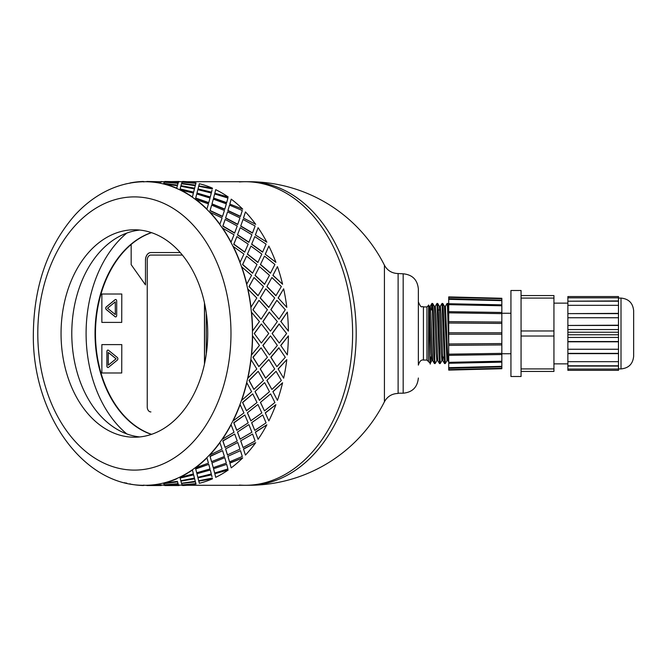 <?xml version="1.0" encoding="UTF-8"?>
<svg xmlns="http://www.w3.org/2000/svg" width="667" height="667" viewBox="0 0 667 667"><rect width="100%" height="100%" fill="white"/><g stroke="black" fill="none" stroke-linecap="round" stroke-linejoin="round"><path stroke-width="1" d="M239.428 485.051A151.784 107.329 -90 0 0 245.289 485.284A151.784 107.329 -90 0 0 352.618 333.5A151.784 107.329 -90 0 0 245.289 181.716A151.784 107.329 -90 0 0 239.428 181.949M187.094 485.284L248.866 485.284A151.784 107.329 -90 0 0 356.195 333.5A151.784 107.329 -90 0 0 248.866 181.716L187.094 181.716M398.116 393.197L403.176 393.197L403.176 273.803L398.116 273.545L398.116 393.455C391.963 393.63 387.394 396.415 384.417 401.801L384.417 265.199A151.784 151.784 0 0 0 248.866 181.716M151.384 434.392A103.719 73.337 90 0 1 95.039 333.5A103.719 73.337 90 0 1 151.384 232.608M126.822 233.066A116.366 82.283 -90 0 0 86.093 333.5A116.366 82.283 -90 0 0 126.822 433.934M182.383 255.077L150.809 255.077A5.061 3.577 -90 0 0 147.232 260.138L147.232 406.862A5.061 3.577 -90 0 0 150.809 411.923L150.917 411.923M204.577 303.435L204.577 363.565L204.577 303.435M131.166 244.481A103.719 73.337 -90 0 0 96.298 349.099A103.719 73.337 -90 0 0 151.592 434.325M115.266 301.876L115.341 314.524L115.266 301.876L107.52 308.204L115.266 314.524M115.658 316.917A1.517 1.076 90 0 1 115.158 316.717L106.345 309.521A1.517 1.076 90 0 1 106.345 306.887L115.158 299.691A1.517 1.076 90 0 1 115.658 299.483A1.517 1.076 90 0 1 116.7 301L116.7 315.408A1.517 1.076 90 0 1 115.624 316.925A1.517 1.076 90 0 1 115.091 316.717L106.27 309.521A1.517 1.076 90 0 1 106.27 306.887L115.091 299.691A1.517 1.076 90 0 1 115.624 299.483M121.727 294.014L101.859 294.014L101.859 322.394L121.727 322.394L121.794 294.014L121.727 322.394M117.317 360.113L108.496 367.309A1.517 1.076 90 0 1 107.954 367.517A1.517 1.076 90 0 1 106.887 366L106.887 351.592A1.517 1.076 90 0 1 107.954 350.075A1.517 1.076 90 0 1 108.496 350.283L117.317 357.479A1.517 1.076 90 0 1 117.317 360.113M107.996 367.517A1.517 1.076 90 0 1 106.953 366L106.953 351.592A1.517 1.076 90 0 1 107.996 350.083M121.727 344.606L101.859 344.606L101.859 372.986L121.727 372.986L121.794 344.606L121.727 372.986M151.559 232.666A103.719 73.337 -90 0 0 131.166 244.422L131.166 264.657L145.481 284.892L145.481 260.138A7.587 5.369 90 0 1 150.842 252.551L180.24 252.551M206.295 313.115L206.295 353.885M145.481 284.892L145.481 260.138M150.917 252.551A7.587 5.369 -90 0 0 145.548 260.138M108.312 352.476L116.133 358.796L108.312 365.124L116.058 358.796L108.312 352.476L108.312 365.124M204.469 364.057L204.469 302.943M261.089 319.193L252.91 309.755L261.089 319.193L267.4 309.713L258.979 300.333L253.093 309.713M262.848 321.594L270.502 331.115L277.339 321.569L269.26 312.114L262.848 321.594L270.502 331.115M272.119 333.5L279.248 343.046L286.61 333.5L279.064 323.97L272.119 333.5L279.248 343.046M277.339 345.431L270.502 335.885L262.848 345.406L269.443 354.919L277.339 345.431M268.726 333.5L261.356 323.954L254.235 333.5L261.356 343.046L268.726 333.5M129.998 483.767L129.973 484.017A152.034 107.504 -90 0 0 143.43 485.518L143.438 485.259A151.784 107.329 -90 0 0 145.123 485.284A151.784 107.329 -90 0 0 146.807 485.259L146.807 485.518A152.034 107.504 -90 0 0 160.272 484.017L160.247 483.767A151.784 107.329 -90 0 0 163.573 483.016L163.607 483.267A152.034 107.504 -90 0 0 176.73 478.814L176.68 478.572A151.784 107.329 -90 0 0 179.882 477.097L179.94 477.339A152.034 107.504 -90 0 0 192.413 470.027L192.338 469.801A151.784 107.329 -90 0 0 195.339 467.642L195.423 467.859A152.034 107.504 -90 0 0 206.937 457.887L206.837 457.679A151.784 107.329 -90 0 0 209.563 454.877L209.671 455.077A152.034 107.504 -90 0 0 219.935 442.68L219.81 442.496A151.784 107.329 -90 0 0 222.194 439.128L222.319 439.303A152.034 107.504 -90 0 0 231.09 424.787L230.949 424.629A151.784 107.329 -90 0 0 232.925 420.777L233.075 420.919A152.034 107.504 -90 0 0 240.128 404.644L239.97 404.519A151.784 107.329 -90 0 0 241.504 400.275L241.662 400.383A152.034 107.504 -90 0 0 246.832 382.75L246.657 382.666A151.784 107.329 -90 0 0 247.699 378.131L247.874 378.206A152.034 107.504 -90 0 0 251.025 359.638L250.85 359.596A151.784 107.329 -90 0 0 251.376 354.886L251.551 354.919A152.034 107.504 -90 0 0 252.61 335.885L252.434 335.885A151.784 107.329 -90 0 0 252.434 331.115L259.446 321.569L251.376 312.114A151.784 107.329 -90 0 0 250.85 307.404L256.812 298.007L247.699 288.869A151.784 107.329 -90 0 0 246.657 284.334L251.592 275.321L241.504 266.725A151.784 107.329 -90 0 0 239.97 262.481L243.939 254.06L232.925 246.223A151.784 107.329 -90 0 0 230.949 242.371L234.025 234.759L222.194 227.872A151.784 107.329 -90 0 0 219.81 224.504L222.094 217.892L209.563 212.123A151.784 107.329 -90 0 0 206.837 209.321L208.446 203.869L195.339 199.358A151.784 107.329 -90 0 0 192.338 197.199L193.413 193.038L179.882 189.903A151.784 107.329 -90 0 0 176.68 188.428L177.372 185.668L163.573 183.984A151.784 107.329 -90 0 0 160.247 183.233L160.714 181.933L146.807 181.741A151.784 107.329 -90 0 0 145.123 181.716A151.784 107.329 -90 0 0 143.438 181.741L143.839 181.933M285.284 357.287L278.798 347.782L270.802 357.245L276.863 366.667L285.284 357.287M280.732 345.406L287.327 354.919L280.732 345.406L288.386 335.885A152.034 107.504 90 0 1 287.327 354.919M278.981 347.807L270.977 357.287L276.863 366.667M270.502 335.885L263.023 345.431L269.443 354.919M254.235 333.5L261.356 343.046M261.356 323.954L254.41 333.5M163.573 483.016A151.784 107.329 -90 0 0 176.68 478.572L176.73 478.814M146.807 485.259A151.784 107.329 -90 0 0 160.247 483.767L160.272 484.017M146.807 181.716L145.123 181.716C129.698 181.799 115.024 185.835 101.092 193.847C91.571 199.358 82.841 206.445 74.921 215.099C47.816 246.198 33.959 285.668 33.35 333.5C31.924 412.865 82.65 486.602 145.123 485.284L146.807 485.284M160.705 484.984L164.424 485.284M178.589 484.984L182.316 485.284M245.289 485.284A151.784 107.329 -90 0 0 352.618 333.5A151.784 107.329 -90 0 0 245.289 181.716M160.705 182.016L161.222 181.466L161.731 181.933M167.876 182.399L178.131 183.233L178.598 181.933L164.699 181.482L164.274 182.191M163.723 183.342L177.48 185.376L178.039 183.342L164.182 182.141L163.723 183.342L177.514 185.126L178.039 183.342M194.564 188.428L195.256 185.668L181.491 183.733L180.949 185.668L194.564 188.428L195.256 185.668M194.114 190.212L194.439 188.911L180.799 186.243L180.132 188.911L193.638 192.146L194.439 188.911M180.132 188.911L193.638 192.146M196.923 193.272L210.222 197.199L211.306 193.038L197.832 189.661L196.923 193.272L197.774 189.903M197.832 189.661L197.699 190.212M167.876 484.601L178.131 483.767L178.598 485.067L178.156 484.017L164.274 484.809M163.723 483.658L177.48 481.624L178.039 483.658L177.514 481.874L163.723 483.658L164.182 484.859L178.039 483.658M196.757 193.972L195.631 198.266L208.696 202.86L210.022 198.041L196.757 193.972L195.714 198.041L208.788 202.635M211.931 204.085L213.315 199.141L211.931 204.085L224.721 209.321L226.33 203.869L213.315 199.141M180.907 481.09L194.564 478.572L195.256 481.332L194.622 478.814L180.907 481.09M180.132 478.089L193.638 474.854L180.132 478.089L180.799 480.757L194.439 478.089L194.114 476.788M211.664 205.136L209.997 210.705L222.478 216.55L224.412 210.505L211.664 205.136L210.097 210.505L222.586 216.358M225.554 218.084L227.555 211.923L225.554 218.084L237.694 224.504L239.978 217.892L227.555 211.923M196.923 473.728L210.305 470.027L196.923 473.728L197.774 477.097M196.99 473.962L197.699 476.788M208.788 464.365L195.631 468.734L196.69 472.795L210.022 468.959L208.788 464.365L195.714 468.959L196.757 473.028M225.154 219.46L222.803 226.171L234.567 233.125L237.235 225.996L225.154 219.46L222.928 225.996L234.701 232.958M237.46 234.926L240.212 227.697L237.46 234.926L248.833 242.371L251.909 234.759L240.212 227.697M211.931 462.915L224.721 457.679L211.931 462.915L213.232 467.642L226.33 463.131L224.821 457.887M222.586 450.642L209.997 456.295L211.572 461.656L224.412 456.495L222.586 450.642L210.097 456.495L211.664 461.864M236.902 236.593L233.733 244.289L244.681 252.176L248.191 244.139L236.902 236.593L233.884 244.139L244.831 252.034M247.365 254.194L250.959 246.081L247.365 254.194L257.862 262.481L261.823 254.06L250.959 246.081M225.554 448.916L237.694 442.496L225.554 448.916L227.447 454.877L239.978 449.108L237.819 442.68M234.701 434.042L222.803 440.829L225.037 447.349L237.235 441.004L234.701 434.042L222.928 441.004L225.154 447.54M246.598 256.111L242.538 264.591L252.56 273.22L257.003 264.482L246.598 256.111L242.696 264.482L252.726 273.12M255.011 275.413L259.546 266.617L255.011 275.413L264.549 284.334L269.485 275.321L259.546 266.617M237.46 432.074L248.833 424.629L237.46 432.074L240.078 439.128L251.909 432.241L248.974 424.787M244.831 414.966L233.733 422.711L236.76 430.248L248.191 422.861L244.831 414.966L233.884 422.861L236.902 430.407M254.019 277.53L248.983 286.593L258.021 295.756L263.465 286.518L254.019 277.53L249.15 286.518L258.187 295.689M260.213 298.066L265.758 288.794L260.213 298.066L268.734 307.404L274.696 298.007L265.758 288.794M247.365 412.806L257.862 404.519L247.365 412.806L250.817 420.777L261.823 412.94L258.021 404.644M252.726 393.88L242.538 402.409L246.44 410.764L257.003 402.518L252.726 393.88L242.696 402.518L246.598 410.889M252.91 309.755L258.979 300.333M255.011 391.587L264.549 382.666L255.011 391.587L259.388 400.275L269.485 391.679L264.716 382.75M258.187 371.311L248.983 380.407L253.852 389.378L263.465 380.482L258.187 371.311L249.15 380.482L254.019 389.47M260.213 368.934L268.734 359.596L260.213 368.934L265.591 378.131L274.696 368.993L268.909 359.638M278.097 368.934L283.65 378.206L278.097 368.934L286.802 359.638L278.272 368.993M270.802 309.755L276.863 300.333L270.977 309.713L278.981 319.193L270.977 309.713M280.732 321.594L287.327 312.081L280.915 321.569L288.386 331.115L280.915 321.569M266.867 380.407L271.903 389.47L281.349 380.482L276.08 371.311L266.867 380.407L276.08 371.311M272.895 391.587L277.439 400.383L272.895 391.587L282.6 382.75L273.061 391.679M260.422 402.409L264.482 410.889L274.896 402.518L270.61 393.88L260.422 402.409L270.61 393.88M265.249 412.806L268.851 420.919L265.249 412.806L275.905 404.644L265.399 412.94M251.626 422.711L254.786 430.407L266.083 422.861L262.723 414.966L251.626 422.711L262.723 414.966M255.353 432.074L258.096 439.303L255.353 432.074L266.867 424.787L255.486 432.241M240.687 440.829L243.046 447.54L255.127 441.004L252.593 434.042L240.687 440.829L252.593 434.042M243.447 448.916L245.439 455.077L243.447 448.916L255.711 442.68L243.555 449.108M227.881 456.295L229.556 461.864L242.296 456.495L240.479 450.642L227.881 456.295L240.479 450.642M229.815 462.915L231.199 467.859L229.815 462.915L242.713 457.887L229.915 463.131M213.523 468.734L214.649 473.028L227.914 468.959L226.68 464.365L213.523 468.734L226.68 464.365M214.816 473.728L228.189 470.027L214.816 473.728L215.658 477.097M214.882 473.962L215.583 476.788M197.966 477.855L211.531 474.854L197.966 477.855M212.006 476.788L211.531 474.854M198.799 481.09L212.506 478.814L198.799 481.09M181.582 483.408L195.364 481.624L195.923 483.658L195.406 481.874L181.582 483.408M185.76 484.601L182.158 484.809M178.589 182.016L179.206 181.741M185.76 182.399L182.158 182.191M181.582 183.592L195.364 185.376L195.923 183.342L182.066 182.141L181.582 183.592M198.799 185.91L212.506 188.186L198.799 185.91M212.331 188.911L198.691 186.243L198.016 188.911L211.464 192.379L212.006 190.212M214.816 193.272L228.189 196.973L214.816 193.272L215.658 189.903M214.882 193.038L215.583 190.212M213.523 198.266L226.588 202.86L227.914 198.041L214.649 193.972L213.523 198.266L214.649 193.972M229.815 204.085L242.713 209.113L229.815 204.085L231.199 199.141L229.915 203.869M227.881 210.705L240.362 216.55L242.296 210.505L229.556 205.136L227.881 210.705L229.556 205.136M243.447 218.084L255.711 224.32L243.447 218.084L245.439 211.923L243.555 217.892M240.687 226.171L252.46 233.125L255.127 225.996L243.046 219.46L240.687 226.171L243.046 219.46M278.097 298.066L283.65 288.794L278.272 298.007L286.802 307.362L278.272 298.007M255.353 234.926L266.867 242.213L255.353 234.926L258.096 227.697L255.486 234.759M251.626 244.289L262.573 252.176L266.083 244.139L254.786 236.593L251.626 244.289L254.786 236.593M265.249 254.194L275.905 262.356L265.249 254.194L268.851 246.081L265.399 254.06M272.895 275.413L277.439 266.617L272.895 275.413L282.6 284.25L273.061 275.321M266.867 286.593L271.903 277.53L266.867 286.593L275.905 295.756L281.349 286.518L271.903 277.53M260.422 264.591L270.452 273.22L274.896 264.482L264.482 256.111L260.422 264.591L264.482 256.111M261.089 347.807L252.91 357.245L258.804 366.608L267.4 357.287L261.089 347.807L253.093 357.287L258.979 366.667M252.61 331.115A152.034 107.504 -90 0 0 251.551 312.081M251.025 307.362A152.034 107.504 -90 0 0 247.874 288.794M250.85 307.404A151.784 107.329 -90 0 0 247.699 288.869M260.388 298.007L268.909 307.362M267.042 286.518L276.08 295.689M255.178 275.321L264.716 284.25M260.58 264.482L270.61 273.12M277.439 266.617A152.034 107.504 90 0 1 282.6 284.25M269.443 312.081L263.023 321.569M278.981 319.193L285.284 309.713L276.863 300.333M279.248 323.954L272.303 333.5M287.327 312.081A152.034 107.504 90 0 1 288.386 331.115M246.832 284.25A152.034 107.504 -90 0 0 241.662 266.617M246.657 284.334A151.784 107.329 -90 0 0 241.504 266.725M247.515 254.06L258.021 262.356M251.767 244.139L262.723 252.034M283.65 288.794A152.034 107.504 90 0 1 286.802 307.362M240.128 262.356A152.034 107.504 -90 0 0 233.075 246.081M239.97 262.481A151.784 107.329 -90 0 0 232.925 246.223M237.602 234.759L248.974 242.213M240.812 225.996L252.593 232.958M231.09 242.213A152.034 107.504 -90 0 0 222.319 227.697M230.949 242.371A151.784 107.329 -90 0 0 222.194 227.872M225.671 217.892L237.819 224.32M227.989 210.505L240.479 216.358M268.851 246.081A152.034 107.504 90 0 1 275.905 262.356M219.935 224.32A152.034 107.504 -90 0 0 209.671 211.923M219.81 224.504A151.784 107.329 -90 0 0 209.563 212.123M212.023 203.869L224.821 209.113M213.607 198.041L226.68 202.635M258.096 227.697A152.034 107.504 90 0 1 266.867 242.213M206.937 209.113A152.034 107.504 -90 0 0 195.423 199.141M206.837 209.321A151.784 107.329 -90 0 0 195.339 199.358M196.99 193.038L210.305 196.973M198.016 188.911L211.531 192.146M245.439 211.923A152.034 107.504 90 0 1 255.711 224.32M212.506 188.186A152.034 107.504 90 0 0 199.375 183.733L198.841 185.668M195.364 185.376L195.923 183.342M192.413 196.973A152.034 107.504 -90 0 0 179.94 189.661M192.338 197.199A151.784 107.329 -90 0 0 179.882 189.903M180.949 185.668L194.622 188.186M181.616 183.342L195.406 185.126M231.199 199.141A152.034 107.504 90 0 1 242.713 209.113M196.04 182.983A152.034 107.504 90 0 0 182.583 181.482L182.174 181.933M178.131 183.233L178.598 181.933M178.689 182.016L179.106 181.466L164.799 181.716M163.573 183.984A151.784 107.329 -90 0 1 176.68 188.428L177.372 185.668M176.73 188.186A152.034 107.504 -90 0 0 163.607 183.733M164.29 181.933L178.156 182.983M164.799 181.466L178.706 181.766M215.716 189.661A152.034 107.504 90 0 1 228.189 196.973M160.814 181.766L146.907 181.466L160.805 182.016M146.807 181.741A151.784 107.329 -90 0 1 160.247 183.233L160.714 181.933M160.272 182.983A152.034 107.504 -90 0 0 146.807 181.482M143.43 181.482A152.034 107.504 -90 0 0 129.973 182.983L129.998 183.233M126.638 183.733A152.034 107.504 -90 0 0 124.496 184.292M124.496 482.708A152.034 107.504 -90 0 0 126.638 483.267L126.672 483.016M161.731 485.067L161.222 485.284M164.799 485.534L179.106 485.534L164.799 485.284M164.29 485.067L164.699 485.518L178.598 485.067M181.616 483.658L182.066 484.859L195.923 483.658M143.839 485.067L143.43 485.518M146.907 485.518L161.222 485.534L146.907 485.534M180.949 481.332L181.491 483.267L195.256 481.332M198.016 478.089L198.691 480.757L212.331 478.089M146.807 485.518L160.714 485.067M197.832 477.339L211.306 473.962L210.305 470.027M163.607 483.267L177.372 481.332M194.439 478.089L193.638 474.854M213.607 468.959L214.649 473.028M182.174 485.067L182.583 485.518A152.034 107.504 90 0 0 196.04 484.017M179.94 477.339L193.413 473.962L192.413 470.027M179.882 477.097A151.784 107.329 -90 0 0 192.338 469.801M212.023 463.131L213.315 467.859M227.989 456.495L229.556 461.864M198.841 481.332L199.375 483.267A152.034 107.504 90 0 0 212.506 478.814M195.423 467.859L208.446 463.131L206.937 457.887M195.339 467.642A151.784 107.329 -90 0 0 206.837 457.679M225.671 449.108L227.555 455.077M240.812 441.004L243.046 447.54M228.189 470.027A152.034 107.504 90 0 1 215.716 477.339M209.671 455.077L222.094 449.108L219.935 442.68M209.563 454.877A151.784 107.329 -90 0 0 219.81 442.496M237.602 432.241L240.212 439.303M251.767 422.861L254.786 430.407M242.713 457.887A152.034 107.504 90 0 1 231.199 467.859M222.319 439.303L234.025 432.241L231.09 424.787M222.194 439.128A151.784 107.329 -90 0 0 230.949 424.629M247.515 412.94L250.959 420.919M260.58 402.518L264.482 410.889M255.711 442.68A152.034 107.504 90 0 1 245.439 455.077M233.075 420.919L243.939 412.94L240.128 404.644M232.925 420.777A151.784 107.329 -90 0 0 239.97 404.519M255.178 391.679L259.546 400.383M267.042 380.482L271.903 389.47M266.867 424.787A152.034 107.504 90 0 1 258.096 439.303M241.662 400.383L251.592 391.679L246.832 382.75M241.504 400.275A151.784 107.329 -90 0 0 246.657 382.666M275.905 404.644A152.034 107.504 90 0 1 268.851 420.919M260.388 368.993L265.758 378.206M282.6 382.75A152.034 107.504 90 0 1 277.439 400.383M286.802 359.638A152.034 107.504 90 0 1 283.65 378.206M288.386 335.885L280.915 345.431M247.874 378.206L256.812 368.993L251.025 359.638M247.699 378.131A151.784 107.329 -90 0 0 250.85 359.596M251.551 354.919L259.446 345.431L252.61 335.885M251.376 354.886A151.784 107.329 -90 0 0 252.434 335.885M252.434 331.115A151.784 107.329 -90 0 0 251.376 312.114M139.753 230.065A103.719 73.337 -90 0 0 71.786 333.5A103.719 73.337 -90 0 0 139.753 436.935M134.392 437.218A103.719 73.337 -90 0 0 207.729 333.5A103.719 73.337 -90 0 0 134.392 229.782A103.719 73.337 -90 0 0 61.047 333.5A103.719 73.337 -90 0 0 134.392 437.218M444.556 363.565L445.273 363.565L443.205 308.096L442.805 303.502L442.029 303.435L444.556 363.565M445.373 306.361L447.09 303.435L447.507 307.379L448.716 346.523M448.716 320.477L448.007 304.31L447.849 303.468L447.098 303.435M446.99 360.639L445.281 363.565M439.495 363.565L440.22 363.565L438.402 314.507L437.727 303.468L436.968 303.435L439.495 363.565M440.312 306.361L442.029 303.435M441.929 360.63L440.22 363.557M431.366 309.972L431.874 303.468L432.399 308.904L433.992 359.054L434.392 363.507L435.151 363.565M435.259 306.37L436.968 303.443M436.868 360.639L435.159 363.565L434.801 360.68L433.208 310.755L432.808 304.135L432.666 303.468L431.908 303.435M432.75 360.672L431.774 360.672L431.149 352.96L429.281 306.361L428.656 305.278L428.472 361.581L430.257 363.332L430.457 357.028M434.4 363.532L432.725 360.639L430.857 314.04L430.24 306.328L429.265 306.328M437.81 360.672L436.827 360.672L436.21 352.96L434.342 306.37L432.666 303.468M439.461 363.532L437.785 360.639L435.918 314.049L435.301 306.328L434.317 306.328M443.305 357.028L442.888 360.672L441.887 360.672L441.271 352.951L439.361 306.328M444.522 363.532L442.846 360.63L440.979 314.04L440.362 306.328L439.378 306.328M448.716 362.031L447.907 360.63L446.948 360.672L444.464 306.361L442.788 303.468M447.907 360.63L445.406 306.328M428.472 306.67C429.156 291.721 429.815 382.633 430.457 360.647L430.64 357.028M432.266 306.403L432.091 309.972M429.898 357.028L431.349 357.028M442.463 357.028L444.014 357.028M447.524 357.028L448.716 357.028M426.955 306.937L423.42 306.937L423.42 360.063L426.955 360.063L426.955 306.937L428.472 305.419M423.42 360.063C421.227 359.563 419.535 361.256 418.359 365.124L418.359 288.978C417.459 279.756 412.398 274.696 403.176 273.803M618.476 370.335L618.476 369.076L567.875 369.076L567.875 370.335L618.476 370.335L567.875 370.335M567.875 369.076L567.875 366.058L618.476 366.058L618.476 369.076M618.476 297.832L618.476 296.565L567.875 296.565L567.875 297.832L618.476 297.832L618.476 329.573L567.875 329.573L567.875 334.767L618.476 334.767L618.476 366.058M618.476 334.767L618.476 332.233L567.875 332.233M618.476 329.573L618.476 332.233M521.06 371.444L553.943 371.444L553.943 368.918L521.06 368.918M521.06 298.082L553.943 298.082L553.943 295.556L521.06 295.556M553.943 298.082L553.943 330.974L521.06 330.974M521.06 336.026L553.943 336.026L553.943 330.974M553.943 336.026L553.943 368.918M521.06 295.973L521.06 376.505L510.939 376.505L510.939 290.495L521.06 290.495L521.06 295.973M618.476 361.672L567.875 361.672L567.875 365.799L618.476 365.799M567.875 361.672L567.875 353.627L618.476 353.627M618.476 349.25L567.875 349.25L567.875 353.368L618.476 353.368M567.875 349.25L567.875 341.804L618.476 341.804M618.476 337.427L567.875 337.427L567.875 341.546L618.476 341.546M567.875 337.427L567.875 334.767M567.875 329.573L567.875 325.454L618.476 325.454M567.875 325.454L618.476 325.196M567.875 325.196L567.875 317.75L618.476 317.75M567.875 317.75L567.875 313.632L618.476 313.632M567.875 313.632L618.476 313.373M567.875 313.373L567.875 305.328L618.476 305.328M567.875 305.328L567.875 301.201L618.476 301.201M567.875 301.201L618.476 300.942M567.875 297.832L567.875 300.942M567.875 296.565L618.476 296.565M501.834 353.735L510.939 353.735M633.65 351.968L633.65 315.032M618.476 368.918L621.002 368.918C628.681 368.167 632.9 363.949 633.65 356.27L633.65 310.73C632.9 303.051 628.681 298.833 621.002 298.082L618.476 298.082M553.943 363.857L567.875 363.857M448.724 303.727L501.842 304.852L448.716 303.818L448.716 304.661L448.716 296.89L448.716 297.332L501.834 298.724L501.834 300.65L448.716 299.325L448.716 298.883M501.834 300.2L448.724 298.649M448.716 332.783L501.834 332.783L501.834 361.214L448.716 362.339L448.716 304.661L501.834 305.786L501.834 300.65M448.724 363.273L501.842 362.148L501.834 366.35L448.716 367.675L448.716 363.182L501.834 362.148L501.834 361.214M501.834 366.35L501.834 368.276L448.716 369.668L448.716 370.11L448.716 368.117M501.834 312.481L448.716 311.656L501.842 312.464L501.834 305.786M501.834 312.464L501.834 313.64L448.716 312.823M501.834 313.64L501.834 322.069L448.716 321.636M501.834 322.069L501.834 323.437L448.716 323.011M501.834 332.783L501.834 323.437M448.716 334.217L501.834 334.217M448.724 368.351L501.834 366.8M501.834 368.276L501.834 368.718L448.724 370.102M448.724 296.898L501.851 298.282L501.834 298.724M501.834 343.563L448.716 343.989M448.716 345.364L501.834 344.931M501.834 353.36L448.716 354.177M501.842 354.536L448.716 355.353L501.834 354.519M37.811 331.115A151.784 107.329 -90 0 0 37.794 333.5A151.784 107.329 -90 0 0 37.811 335.885M37.794 333.5A136.602 96.59 -90 0 0 182.683 451.801A136.602 96.59 -90 0 0 182.683 215.199A136.602 96.59 -90 0 0 37.794 333.5M621.002 368.918L621.002 298.082M398.116 273.545C391.963 273.37 387.394 270.585 384.417 265.199M248.866 485.284A151.784 151.784 0 0 0 384.409 401.801M182.316 181.716L179.106 181.716M164.424 181.716L161.222 181.716M445.414 306.328L444.439 306.328M431.874 303.468L430.198 306.37M431.816 360.63L430.257 363.323M439.403 306.37L437.727 303.468M448.716 304.969L447.849 303.468M439.778 309.972L438.227 309.972M426.955 360.063L428.472 361.581M423.42 306.937C421.719 305.428 421.744 309.888 418.359 301.876M403.176 393.197C412.398 392.304 417.459 387.244 418.359 378.022M510.939 313.265L501.834 313.265M567.875 303.143L553.943 303.143"/></g></svg>

